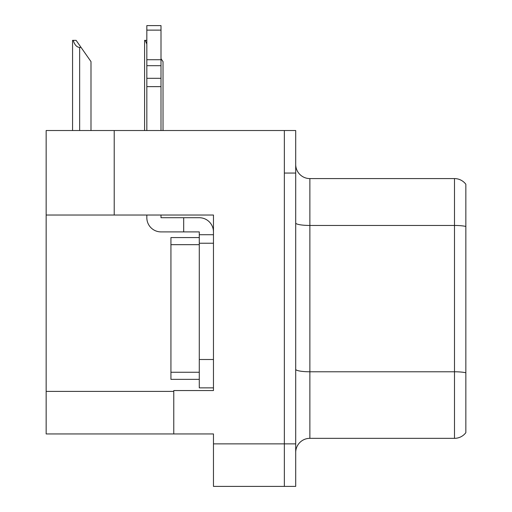 <?xml version="1.0" encoding="UTF-8"?>
<svg xmlns="http://www.w3.org/2000/svg" width="512" height="512" viewBox="0 0 512 512"><rect width="100%" height="100%" fill="white"/><g stroke="black" fill="none" stroke-linecap="round" stroke-linejoin="round"><path stroke-width="0.77" d="M114.214 130.522L46.157 130.522L46.157 433.939L213.466 433.939L213.466 486.4L295.699 486.4L295.699 130.522L114.214 130.522L114.214 215.027L213.466 215.027L213.466 243.238L199.283 243.238L199.283 231.898L183.686 231.898L183.686 217.715L199.283 217.715A14.176 14.176 0 0 1 213.459 231.904M213.466 243.238L213.466 359.501L199.283 359.501L199.283 387.859L213.466 387.859L213.466 359.501L213.466 390.554L173.766 390.554L173.766 433.939M295.699 173.056L284.358 173.056L284.358 486.4L284.358 130.522M46.157 215.027L114.214 215.027M295.699 452.512A14.176 14.176 0 0 1 309.875 438.336L454.496 438.336L454.496 178.586A14.176 14.176 0 0 1 465.843 184.256L465.843 432.666A14.176 14.176 0 0 1 454.496 438.336M465.843 184.256A14.176 14.176 0 0 0 454.496 178.586A14.176 14.176 0 0 1 465.843 184.256A14.176 14.176 0 0 0 454.496 178.586L309.875 178.586A14.176 14.176 0 0 1 295.699 164.41A14.176 14.176 0 0 0 309.875 178.586L309.875 438.336M465.843 227.424L465.843 226.438A14.176 2.464 180 0 0 454.496 225.453L309.875 225.453A14.176 2.464 -0 0 1 295.699 222.989M163.021 130.522L163.021 61.613L161.005 58.733M144.589 130.522L144.589 40.346L145.254 40.346L146.829 44.102M146.829 40.346L145.254 40.346M73.229 40.346L76.102 40.346L81.069 47.437L79.654 47.437C76.73 47.206 74.586 44.845 73.229 40.346L72.563 40.346L72.563 130.522M90.995 130.522L90.995 61.613L81.069 47.437M213.466 234.733L199.283 234.733M199.283 359.501L199.283 237.568L170.931 237.568L170.931 379.354L199.283 379.354M199.283 387.859L213.466 387.859M146.829 215.027L146.829 217.715A14.176 14.176 0 0 0 161.005 231.898L183.686 231.898M161.005 215.027L161.005 217.715L183.686 217.715M146.829 130.522L146.829 86.637L161.005 86.637L161.005 130.522M161.005 30.125L146.829 30.125L146.829 25.6L161.005 25.6L161.005 86.637M146.829 86.637L146.829 78.317L161.005 78.317M161.005 65.683L146.829 65.683L146.829 30.125M146.829 65.683L146.829 78.317M161.005 59.718L146.829 59.718M213.466 443.866L295.699 443.866M46.157 391.405L173.766 391.405M465.843 372.755A14.176 2.464 180 0 0 454.496 371.776L309.875 371.776A14.176 2.464 0 0 1 295.699 369.312M309.875 178.586A14.176 14.176 0 0 1 295.699 164.41M79.654 130.522L79.654 47.437M170.931 372.262L199.283 372.262M170.931 244.659L199.283 244.659"/></g></svg>
